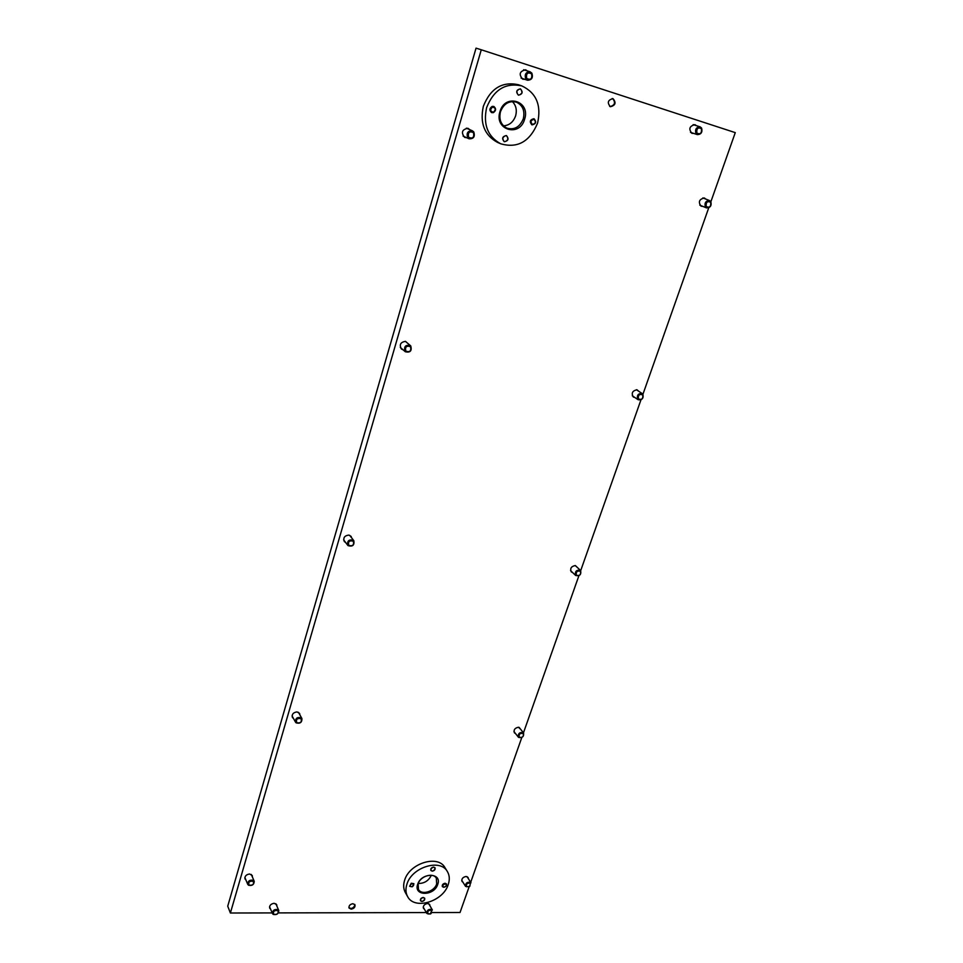 <?xml version="1.0" encoding="UTF-8"?>
<svg xmlns="http://www.w3.org/2000/svg" width="963" height="963" viewBox="0 0 963 963"><rect width="100%" height="100%" fill="white"/><g stroke="black" fill="none" stroke-linecap="round" stroke-linejoin="round"><path stroke-width="1.44" d="M612.998 98.659L612.986 98.659C607.858 99.959 606.979 102.644 610.361 106.7L610.386 106.712C615.526 105.412 616.392 102.728 612.998 98.659M352.903 903.715C349.966 904.281 348.69 905.726 349.075 908.049L351.146 909.144C354.083 908.578 355.359 907.134 354.962 904.799L352.903 903.715M424.394 909.18L423.455 908.35C422.95 905.774 424.334 904.149 427.596 903.463L429.679 904.498L429.931 905.75M462.962 882.24L461.999 881.446C461.421 878.822 462.782 877.161 466.08 876.462L468.054 877.425L468.355 878.665M515.542 733.577L514.411 732.819C513.484 729.834 514.844 727.98 518.467 727.246L520.742 729.4M572.612 572.54L571.3 571.878C569.867 568.483 571.191 566.388 575.236 565.558L577.427 567.532M634.81 397.466L633.293 396.997C631.162 393.181 632.39 390.773 636.964 389.774L638.938 391.399M702.785 206.371L701.1 206.214C698.055 202.025 699.126 199.281 704.314 197.969L705.867 199.112M693.685 133.4L691.915 133.363C688.437 129.006 689.436 126.093 694.925 124.648L696.369 125.647M524.751 79.315L522.753 79.219C518.588 74.416 519.551 71.274 525.629 69.793L527.315 70.913M466.658 137.709L464.66 137.396C460.892 132.557 461.963 129.524 467.886 128.272L469.92 129.728M403.088 349.822L401.378 349.003C399.139 344.694 400.512 342.142 405.495 341.371L408.192 343.719M345.657 542.542L344.273 541.495C343.009 537.799 344.525 535.657 348.799 535.079L351.05 536.331L351.7 537.944M293.522 718.554L292.391 717.447C291.717 714.293 293.27 712.451 297.025 711.91L299.577 713.402L299.914 714.943M245.926 879.989L244.987 878.906C244.65 876.186 246.179 874.548 249.573 873.995L252.258 875.536L252.39 876.992M270.579 909.144L269.664 908.121C269.327 905.485 270.832 903.872 274.166 903.282L276.742 904.726L276.875 906.123M432.074 912.551L460.037 912.491L469.113 886.803L465.562 886.393C465.49 883.095 467.163 881.759 470.594 882.385L469.727 886.405M470.678 882.349L521.79 737.538M523.463 732.807L578.883 575.766M580.689 570.638L640.961 399.838M642.935 394.252L708.732 207.827M710.887 201.712L735.275 132.629L481.271 49.775L230.386 913.008L272.204 912.912M278.427 912.9L426.332 912.563M481.271 49.775L476.035 48.15L227.725 906.195L230.386 913.008M417.701 884.275C421.325 872.237 442.342 872.526 437.708 884.443C434.132 896.324 413.211 896.264 417.701 884.275M436.684 883.938L436.323 878.196C433.242 872.189 420.35 876.113 418.135 883.781L418.472 889.415C421.517 895.518 434.445 891.606 436.684 883.938M433.639 867.085C431.4 867.543 430.473 868.662 430.846 870.456L432.243 871.166C434.494 870.696 435.42 869.577 435.035 867.783L433.639 867.085L435.035 867.783C435.42 869.577 434.494 870.696 432.243 871.166L430.846 870.456C430.473 868.662 431.4 867.543 433.639 867.085M423.263 897.468C421.06 897.925 420.133 899.021 420.482 900.766L421.89 901.476C424.093 901.019 425.02 899.911 424.671 898.178L423.263 897.468L424.671 898.178C425.02 899.911 424.093 901.019 421.89 901.476L420.482 900.766C420.133 899.021 421.06 897.925 423.263 897.468M447.386 871.563L444.966 867.651C438.081 854.446 409.504 863.161 404.641 880.194C403.16 884.828 403.389 888.933 405.339 892.52L407.602 896.553C414.343 910.312 443.197 901.585 448.24 884.528C449.877 879.628 449.589 875.307 447.386 871.563C440.476 858.334 411.815 867.109 406.928 884.19C405.423 888.837 405.652 892.954 407.602 896.553M431.328 875.271C428.631 880.796 424.274 883.54 418.255 883.468M499.966 111.684C504.961 92.966 530.866 101.115 524.618 119.195C519.719 137.589 493.935 129.969 499.966 111.684M523.306 118.762C525.052 110.853 522.765 105.316 516.457 102.174C509.066 100.453 503.733 103.655 500.447 111.792C498.762 119.508 500.941 124.961 506.959 128.163C514.447 130.149 519.888 127.02 523.306 118.762M512.352 101.548C516.036 105.34 517.131 110.083 515.65 115.777C513.387 122.036 509.343 125.395 503.505 125.852M520.369 88.873C516.337 89.824 515.674 91.906 518.383 95.132L518.479 95.156C522.524 94.193 523.174 92.111 520.441 88.897L520.441 88.897C523.174 92.111 522.524 94.193 518.479 95.156L518.383 95.132C515.674 91.906 516.337 89.824 520.369 88.873M506.273 135.578C502.373 136.433 501.651 138.443 504.143 141.621L504.419 141.73C508.332 140.851 509.042 138.841 506.538 135.663L506.538 135.663C509.042 138.841 508.332 140.851 504.419 141.73L504.143 141.621C501.651 138.443 502.373 136.433 506.273 135.578M521.838 85.9L518.383 84.72C502.132 81.253 490.444 88.452 483.342 106.327C479.73 123.168 484.413 135.169 497.402 142.331L500.712 143.788C517.492 148.591 529.782 141.705 537.571 123.144C541.567 105.256 536.319 92.833 521.838 85.9C505.527 82.433 493.79 89.667 486.628 107.615C482.993 124.54 487.687 136.602 500.712 143.788M430.834 869.095C433.109 866.58 434.506 866.604 435.047 869.156C432.784 871.671 431.376 871.647 430.834 869.095M516.818 91.208C519.731 87.85 521.465 88.391 522.018 92.833C519.117 96.192 517.384 95.65 516.818 91.208M420.482 899.466C422.733 896.974 424.129 896.986 424.671 899.478C422.432 901.97 421.024 901.958 420.482 899.466M502.758 137.89C505.635 134.579 507.369 135.085 507.934 139.418C505.057 142.729 503.336 142.211 502.758 137.89M443.991 887.188C446.639 886.116 447.037 885.021 445.159 883.89C442.511 884.949 442.125 886.056 443.991 887.188M445.123 883.252L446.483 883.938C446.856 885.707 445.929 886.815 443.702 887.284L442.342 886.598C441.981 884.828 442.908 883.709 445.123 883.252M532.419 124.42C535.717 123.601 536.247 121.916 533.996 119.364C530.697 120.182 530.168 121.868 532.419 124.42M533.935 118.726L534.08 118.774C536.656 121.94 535.958 123.974 532.009 124.877L531.853 124.817C529.301 121.639 529.999 119.605 533.935 118.726M411.502 883.829C409.431 885.864 409.708 886.839 412.369 886.73C414.451 884.684 414.162 883.721 411.502 883.829M412.308 886.767L409.648 886.309L411.261 883.24L413.909 883.697L412.308 886.767M492.49 107.062C489.83 109.698 490.143 111.407 493.441 112.19C496.089 109.565 495.776 107.856 492.49 107.062M493.321 112.659L491.612 112.611C489.18 110.456 489.36 108.386 492.165 106.412L493.838 106.46C496.294 108.602 496.126 110.673 493.321 112.659M470.389 883.179C467.211 882.842 465.96 884.034 466.622 886.767L469.788 886.357L470.389 883.179M430.353 913.995L431.749 910.324C428.499 910.023 427.247 911.227 427.957 913.935L430.437 913.959L426.85 913.466C426.85 910.204 428.547 908.891 431.966 909.517L431.087 913.562M523.21 733.529C519.972 732.975 518.66 734.215 519.286 737.273C522.512 737.827 523.824 736.587 523.21 733.529M518.551 737.381L518.359 737.164C517.962 733.433 519.647 731.964 523.403 732.759L523.583 732.963C523.992 736.695 522.319 738.164 518.551 737.381M580.448 571.312C577.162 570.505 575.802 571.805 576.368 575.224C579.642 576.03 581.014 574.73 580.448 571.312M575.585 575.393C574.827 571.3 576.476 569.651 580.52 570.457L580.629 570.578C581.375 574.682 579.726 576.319 575.681 575.489L575.585 575.393M642.718 394.89C639.384 393.771 637.951 395.119 638.445 398.959C641.779 400.078 643.212 398.718 642.718 394.89M637.614 399.212C636.736 395.083 638.3 393.229 642.309 393.65L642.887 394.18C643.741 398.321 642.165 400.175 638.168 399.741L637.614 399.212M710.694 202.278C707.311 200.81 705.819 202.23 706.228 206.551C709.599 208.02 711.091 206.6 710.694 202.278M705.325 206.901C704.362 202.82 705.795 200.713 709.611 200.605L710.838 201.628C711.777 205.721 710.345 207.815 706.517 207.9L705.325 206.901M701.437 128.681C697.946 127.044 696.418 128.512 696.851 133.075C700.342 134.7 701.871 133.231 701.437 128.681M695.924 133.46C694.877 129.331 696.273 127.128 700.101 126.851L701.594 128.043C702.617 132.184 701.22 134.387 697.393 134.627L695.924 133.46M531.612 73.778C527.58 71.936 525.93 73.501 526.701 78.485C530.733 80.326 532.37 78.749 531.612 73.778M525.786 78.93C524.366 74.416 525.798 72.032 530.083 71.792L531.853 73.128C533.261 77.666 531.805 80.037 527.507 80.23L525.786 78.93M473.507 132.605C469.378 130.86 467.741 132.425 468.596 137.3C472.725 139.033 474.362 137.468 473.507 132.605M467.717 137.709C466.236 132.99 467.789 130.691 472.364 130.787L473.772 131.919C475.228 136.662 473.664 138.949 469.077 138.804L467.717 137.709M410.503 346.692C406.458 345.38 404.905 346.873 405.832 351.158C409.865 352.446 411.418 350.965 410.503 346.692M405.026 351.447C403.738 346.499 405.543 344.549 410.443 345.621L410.78 345.946C412.044 350.917 410.226 352.855 405.327 351.748L405.026 351.447M353.265 541.182C349.316 540.243 347.836 541.663 348.811 545.443C352.747 546.37 354.228 544.962 353.265 541.182M348.064 545.636L347.763 545.311C347.089 540.749 349.015 539.099 353.553 540.387L353.83 540.7C354.54 545.263 352.614 546.912 348.064 545.636M301.034 718.663C297.182 718.037 295.773 719.385 296.773 722.731C300.625 723.357 302.033 721.997 301.034 718.663M296.086 722.84L295.497 722.142C295.364 718.217 297.314 716.785 301.335 717.832L301.913 718.518C302.057 722.443 300.119 723.887 296.086 722.84M253.185 881.265C249.429 880.892 248.069 882.192 249.104 885.153C252.86 885.515 254.22 884.215 253.185 881.265M248.466 885.202L247.72 884.299C247.912 880.88 249.838 879.58 253.486 880.399L254.22 881.289C254.039 884.708 252.125 886.008 248.466 885.202M277.813 910.553C274.166 910.228 272.83 911.504 273.817 914.356C277.464 914.681 278.788 913.406 277.813 910.553M273.179 914.405L272.481 913.562C272.661 910.24 274.539 908.952 278.102 909.698L278.788 910.517C278.62 913.851 276.754 915.139 273.179 914.405M354.637 904.353L354.649 905.822C352.903 908.518 350.989 909.084 348.907 907.507M354.781 904.51C354.841 906.737 353.529 908.073 350.833 908.53L348.943 907.724M612.179 98.515C614.225 99.309 614.948 100.983 614.37 103.547C613.323 105.978 611.746 106.905 609.639 106.339M612.697 98.575C615.766 102.547 614.9 105.22 610.085 106.592M465.562 886.393L461.698 880.218M470.967 882.806L467.079 876.643M426.85 913.466L423.202 907.098M432.399 910.023L428.728 903.679M518.359 737.164L513.929 731.531M523.583 732.963L519.117 727.366M580.52 570.457L575.38 565.582M575.681 575.489L570.578 570.59M642.309 393.65L636.399 389.714M638.168 399.741L632.294 395.769M709.611 200.605L702.87 197.909M706.517 207.9L699.8 205.155M700.101 126.851L693.155 124.624M697.393 134.627L690.483 132.352M530.083 71.792L523.631 69.733M527.507 80.23L521.079 78.087M472.364 130.787L466.333 128.151M469.077 138.804L463.083 136.096M410.443 345.621L405.387 341.347M405.327 351.748L400.307 347.438M347.763 545.311L343.635 539.87M353.83 540.7L349.641 535.296M295.497 722.142L292.066 715.894M301.913 718.518L298.446 712.307M247.72 884.299L244.867 877.449M254.22 881.289L251.319 874.464M272.481 913.562L269.544 906.725M278.788 910.517L275.827 903.703"/></g></svg>
